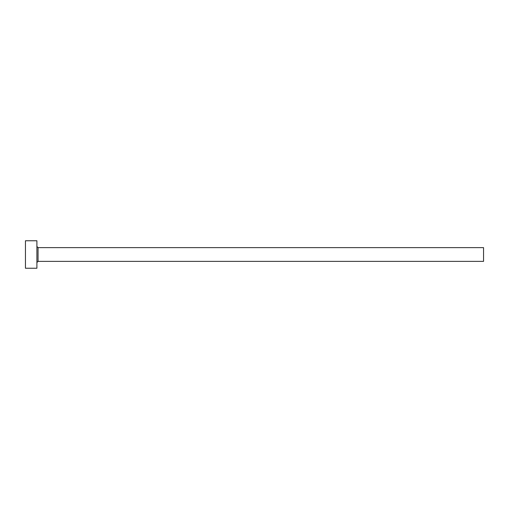<?xml version="1.0" encoding="UTF-8"?>
<svg xmlns="http://www.w3.org/2000/svg" width="509" height="509" viewBox="0 0 509 509"><rect width="100%" height="100%" fill="white"/><g stroke="black" fill="none" stroke-linecap="round" stroke-linejoin="round"><path stroke-width="0.76" d="M38.048 261.372L38.048 247.628L483.55 247.628L483.55 261.372L38.048 261.372L36.902 262.517M36.902 254.5L36.902 268.243L25.45 268.243L25.45 240.757L36.902 240.757L36.902 254.5M38.048 247.628L36.902 246.483"/></g></svg>
